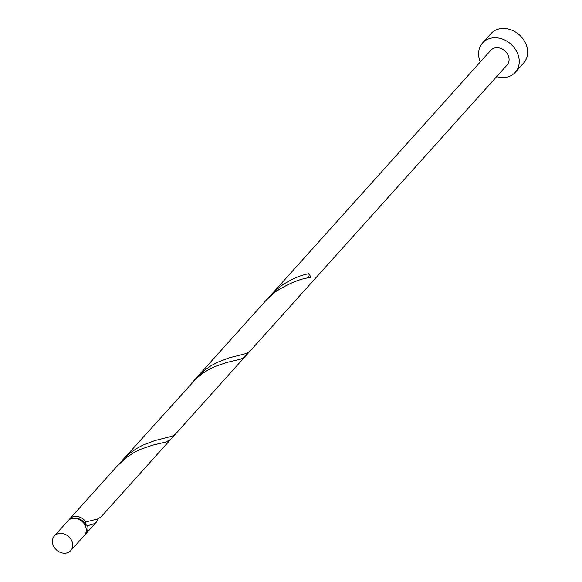 <?xml version="1.0" encoding="UTF-8"?>
<svg xmlns="http://www.w3.org/2000/svg" width="582" height="582" viewBox="0 0 582 582"><rect width="100%" height="100%" fill="white"/><g stroke="black" fill="none" stroke-linecap="round" stroke-linejoin="round"><path stroke-width="0.87" d="M67.017 552.9A10.993 9.036 -138.1 0 0 70.742 550.623A10.993 9.036 -138.1 0 0 70.386 538.503A10.993 9.036 -138.1 0 0 58.12 533.65A10.993 9.036 -138.1 0 0 54.388 535.927A10.993 9.036 -138.1 0 0 54.752 548.048A10.993 9.036 -138.1 0 0 67.017 552.9M54.388 535.927L67.934 520.854A10.993 9.036 41.9 0 1 71.666 518.577A10.993 9.036 41.9 0 1 83.924 523.422A10.993 9.036 41.9 0 1 84.288 535.549L70.742 550.623M75.842 518.38A8.795 7.231 41.9 0 1 85.096 524.295A8.795 7.231 41.9 0 1 85.903 527.423M496.635 76.649A21.985 18.071 -138.1 0 0 507.817 76.911A21.985 18.071 -138.1 0 0 515.274 72.35A21.985 18.071 -138.1 0 0 514.553 48.11A21.985 18.071 -138.1 0 0 490.029 38.412A21.985 18.071 -138.1 0 0 482.573 42.966A21.985 18.071 -138.1 0 0 480.288 61.954M515.274 72.35L523.64 63.045A21.985 18.071 -138.1 0 0 522.92 38.798A21.985 18.071 -138.1 0 0 498.396 29.1A21.985 18.071 -138.1 0 0 490.939 33.654L482.573 42.966M68.851 519.995A10.993 9.036 41.9 0 1 69.607 518.991A10.993 9.036 41.9 0 1 73.339 516.714A10.993 9.036 41.9 0 1 85.86 521.923L85.096 524.295L87.627 525.75A10.993 9.036 41.9 0 1 85.961 533.687A10.993 9.036 41.9 0 1 85.045 534.545M87.627 525.75L94.197 523.698L96.474 521.981L98.205 518.766M69.607 518.991L117.302 465.92L126.73 457.292L134.129 452.476L140.4 449.355L152.288 445.245L165.674 442.073L170.642 439.439L245.182 356.49L246.913 353.274M308.918 273.685A10.993 9.036 41.9 0 1 310.686 277.512A2.197 1.804 41.9 0 1 308.154 276.057A2.197 1.804 41.9 0 1 308.918 273.685C300.043 275.25 290.462 279.527 280.175 286.526L270.746 295.147L196.396 377.893L204.624 370.188L210.706 365.94L216.97 362.491L229.119 357.857L246.586 353.412L249.925 351.215L175.575 433.961L172.228 436.158L154.761 440.603L142.619 445.237L136.355 448.686L130.273 452.934L124.599 457.954L119.746 463.345M170.832 439.235L101.217 516.707L97.878 518.904L85.86 521.923M122.045 460.638L196.432 378.38L202.296 373.659L208.48 369.73L214.751 366.602L226.638 362.499L240.031 359.32L242.905 358.206L245.182 356.49M191.653 383.167L266.003 300.421L275.439 291.8C289.254 283.128 300.996 278.363 310.686 277.512L309.98 277.672M249.925 351.215L507.097 65.002A10.993 9.036 -138.1 0 0 506.74 52.882A10.993 9.036 -138.1 0 0 494.474 48.037A10.993 9.036 -138.1 0 0 490.75 50.314L268.447 297.846M85.961 533.687L96.474 521.981"/></g></svg>
